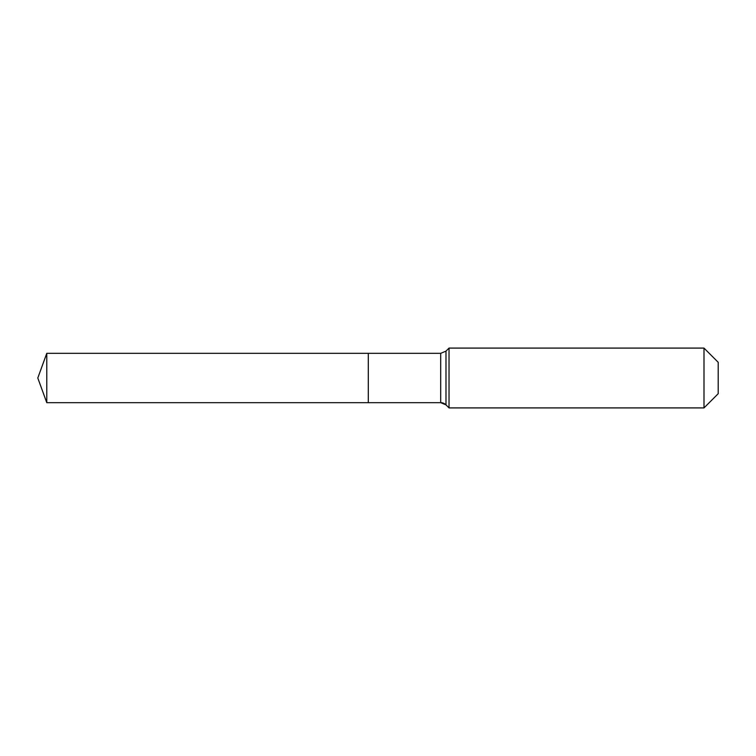 <?xml version="1.0" encoding="UTF-8"?>
<svg xmlns="http://www.w3.org/2000/svg" width="756" height="756" viewBox="0 0 756 756"><rect width="100%" height="100%" fill="white"/><g stroke="black" fill="none" stroke-linecap="round" stroke-linejoin="round"><path stroke-width="1.13" d="M718.2 393.706L703.997 407.909L449.026 407.909L445.983 404.866A7.475 7.475 0 0 0 440.701 402.674L46.777 402.674L37.8 378L46.777 353.326L440.701 353.326L445.983 351.134L449.026 348.091L703.997 348.091L718.2 362.294L718.2 393.706L703.997 407.909L703.997 348.091M37.8 378L46.777 402.674L46.777 353.326M703.997 407.909L449.026 407.909L445.983 404.866L440.701 402.674L368.285 402.674L368.285 353.326L368.285 402.674L46.777 402.674M449.026 407.909L449.026 348.091M440.701 402.674L440.701 353.326M445.983 404.866L445.983 351.134"/></g></svg>
